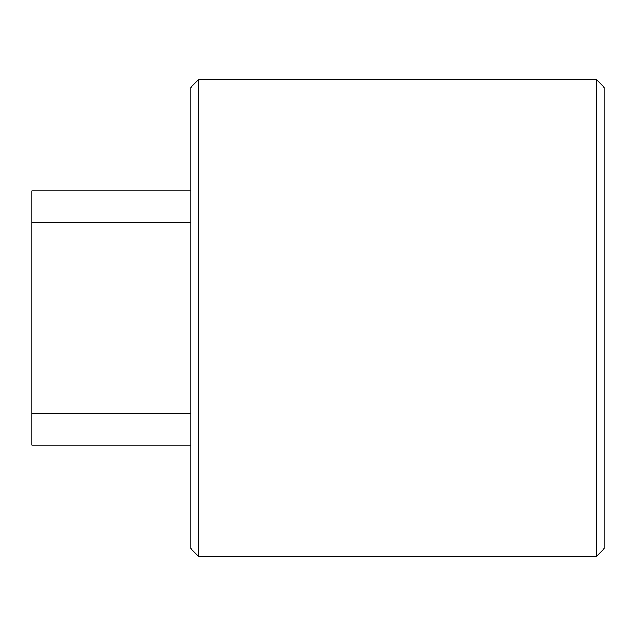 <?xml version="1.0" encoding="UTF-8"?>
<svg xmlns="http://www.w3.org/2000/svg" width="636" height="636" viewBox="0 0 636 636"><rect width="100%" height="100%" fill="white"/><g stroke="black" fill="none" stroke-linecap="round" stroke-linejoin="round"><path stroke-width="0.95" d="M604.2 87.45L604.2 548.55L596.25 556.5L596.25 79.5L604.2 87.45M198.75 556.5L190.8 548.55L190.8 87.45L198.75 79.5L198.75 556.5L596.25 556.5M198.75 79.5L596.25 79.5M190.8 445.2L31.8 445.2L31.8 413.4L190.8 413.4M31.8 413.4L31.8 222.6L190.8 222.6M31.8 222.6L31.8 190.8L190.8 190.8"/></g></svg>
